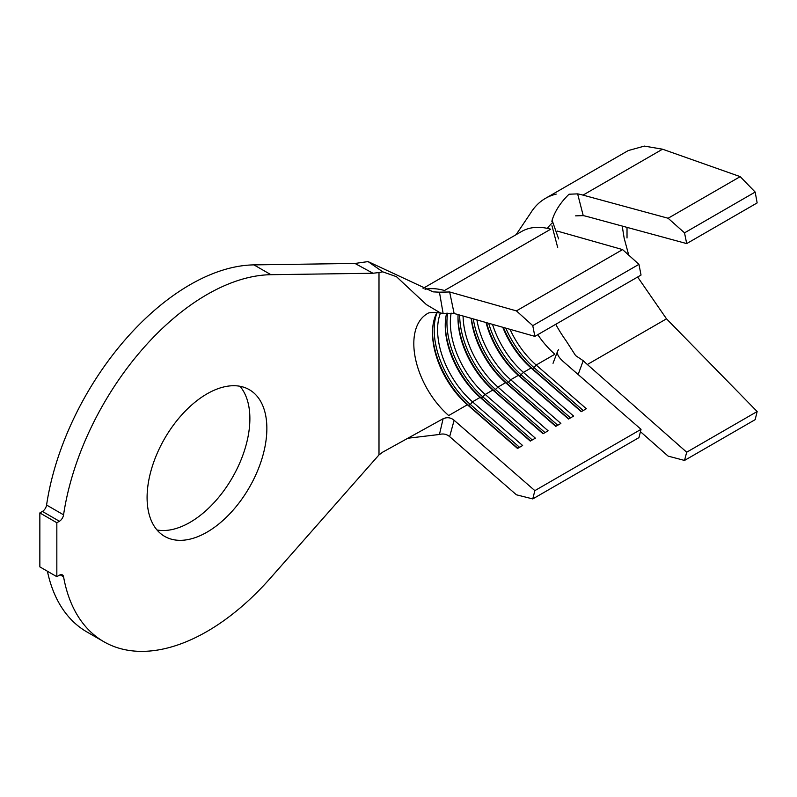 <?xml version="1.0" encoding="UTF-8"?>
<svg xmlns="http://www.w3.org/2000/svg" width="797" height="797" viewBox="0 0 797 797"><rect width="100%" height="100%" fill="white"/><g stroke="black" fill="none" stroke-linecap="round" stroke-linejoin="round"><path stroke-width="1.2" d="M206.981 532.177A84.691 48.896 120 0 0 262.303 457.548A84.691 48.896 120 0 0 249.322 389.683A84.691 48.896 120 0 0 206.981 393.877A84.691 48.896 120 0 0 151.649 468.506A84.691 48.896 120 0 0 164.63 536.371A84.691 48.896 120 0 0 206.981 532.177M156.999 529.975A84.691 48.896 120 0 0 189.985 522.374A84.691 48.896 120 0 0 242.726 455.545A84.691 48.896 120 0 0 239.967 386.266M382.749 271.847L396.458 276.679L426.405 304.613L440.611 313.062L443.102 313.37L439.446 292.18L433.09 291.861L368.045 261.585L382.749 271.847L378.993 272.534L372.986 273.251L270.93 274.696A206.323 119.122 120 0 0 63.571 514.842A6.007 3.467 -60 0 1 59.396 521.258L56.836 522.732L56.836 576.679L59.396 575.205A6.007 3.467 -60 0 1 62.405 574.906A6.007 3.467 -60 0 1 63.571 576.799A206.323 119.122 120 0 0 103.819 641.705A206.323 119.122 120 0 0 206.981 631.493A206.323 119.122 120 0 0 270.93 577.516L378.993 454.908L382.749 452.118L443.102 418.744C447.147 417 450.823 417.508 454.121 420.278L449.647 436.626C446.689 434.146 443.291 433.429 439.446 434.465L407.715 438.26M555.728 324.309A93.697 54.096 -120 0 0 566.029 340.688L575.613 355.601L583.225 360.702A93.697 54.096 -120 0 0 587.359 364.508L686.695 452.208L684.523 460.437L755.167 419.65L757.15 411.531L666.501 318.82L637.64 277.027M628.723 255.12L624.161 238.173L622.208 226.059M551.863 221.725L552.092 220.251C555.001 211.016 560.65 202.338 569.038 194.219L577.636 193.88A117.727 67.974 60 0 1 583.015 195.116L668.125 218.248L684.523 232.854L686.695 243.593L757.15 202.916L755.167 192.067L740.204 176.635L662.536 149.198L644.345 146.1L628.255 150.563L545.437 198.373M449.647 436.626L516.416 494.798L532.765 498.922L638.945 437.623L641.037 429.324L563.14 361.449C557.88 356.648 556.216 352.922 558.149 350.272L558.627 349.684M439.446 292.18L449.647 291.971L454.121 313.48L534.857 336.364L641.037 275.055L638.945 264.345L622.587 249.591L557.302 231.08M502.777 327.268A65.474 37.798 60 0 0 531.081 367.975L532.366 368.652L534.06 367.676L536.182 365.036L554.871 354.247A65.474 37.798 60 0 1 537.776 334.68M486.06 322.526A65.474 37.798 60 0 0 518.339 375.337L519.624 376.015L523.44 372.388L531.081 367.975L581.242 411.68L586.343 408.741L536.182 365.036A65.474 37.798 60 0 1 510.01 329.32M471.166 318.312A65.474 37.798 60 0 0 505.597 382.69L506.882 383.367L508.576 382.391L510.698 379.751L518.339 375.337L568.5 419.033L573.601 416.094L523.44 372.388A65.474 37.798 60 0 1 492.526 324.359M458.086 314.606A65.474 37.798 60 0 0 457.986 318.113A65.474 37.798 60 0 0 492.855 390.042L494.14 390.729L497.956 387.103L505.597 382.69L555.758 426.395L560.859 423.446L510.698 379.751A65.474 37.798 60 0 1 476.905 319.936M446.639 313.231A65.474 37.798 60 0 0 445.244 325.465A65.474 37.798 60 0 0 480.123 397.404L481.398 398.082L485.214 394.455L492.855 390.042L543.016 433.747L548.117 430.808L497.956 387.103A65.474 37.798 60 0 1 463.087 316.02M436.975 312.474A65.474 37.798 60 0 0 432.502 332.817A65.474 37.798 60 0 0 467.381 404.756L468.656 405.434L470.36 404.458L472.472 401.818L480.123 397.404L530.274 441.11L535.375 438.161L485.214 394.455A65.474 37.798 60 0 1 451.142 313.082M427.371 313.639L427.322 313.669A65.474 37.798 60 0 0 415.476 358.75A65.474 37.798 60 0 0 448.691 415.546L467.381 404.756L517.532 448.462L522.633 445.523L472.472 401.818A65.474 37.798 60 0 1 440.462 313.022M47.412 571.24A206.323 119.122 120 0 0 86.833 631.901L103.819 641.705M372.986 273.251L354.984 263.448L253.944 264.883A206.323 119.122 120 0 0 46.585 505.039L63.571 514.842M59.396 521.258L42.41 511.445L39.85 512.929L39.85 566.876L56.836 576.679M56.836 522.732L39.85 512.929M42.41 511.445A6.007 3.467 120 0 0 46.585 505.039M354.984 263.448L368.045 261.585M454.121 313.48L443.102 313.37M439.446 434.465L443.102 418.744M534.857 336.364L532.765 325.644L516.416 310.89L449.647 291.971M532.765 498.922L534.857 490.633L454.131 420.288M425.05 289.261A89.493 51.675 -120 0 1 444.497 290.507L550.677 229.207A89.493 51.675 -120 0 0 521.547 231.529L423.077 288.375M622.587 249.591L516.416 310.89M638.945 264.345L532.765 325.644M641.037 429.324L534.857 490.633M519.534 447.306L470.36 404.458A67.875 39.183 60 0 1 437.135 312.494M517.831 448.293L468.656 405.434A67.875 39.183 60 0 1 432.512 331.851M532.276 439.954L483.092 397.095A67.875 39.183 60 0 1 447.695 313.161M530.573 440.93L481.398 398.082A67.875 39.183 60 0 1 445.254 324.499M545.018 432.592L495.834 389.743A67.875 39.183 60 0 1 459.69 315.054M543.315 433.578L494.14 390.729A67.875 39.183 60 0 1 457.996 317.136M557.761 425.239L508.576 382.391A67.875 39.183 60 0 1 473.308 318.92M556.057 426.216L506.882 383.367A67.875 39.183 60 0 1 471.396 318.372M570.503 417.877L521.318 375.028A67.875 39.183 60 0 1 488.671 323.273M568.799 418.863L519.624 376.015A67.875 39.183 60 0 1 486.529 322.665M583.245 410.525L534.06 367.676A67.875 39.183 60 0 1 505.816 328.125M581.541 411.511L532.366 368.652A67.875 39.183 60 0 1 503.415 327.447M552.231 222.961A93.697 54.096 -120 0 0 547.34 228.37M558.627 238.901L552.092 220.251M516.077 234.687L530.394 213.437A117.727 67.974 60 0 1 556.216 194.099M583.225 360.702L578.144 374.53M684.523 460.437L668.125 456.113L640.449 431.675M577.636 193.88L583.225 215.628L575.613 215.857M686.695 243.593L587.359 216.585A93.697 54.096 -120 0 0 583.225 215.628M740.204 176.635L668.125 218.248M755.167 192.067L684.523 232.854M757.15 411.531L686.695 452.208M627.02 237.974L627.02 227.374M63.571 576.799L60.183 574.836M270.93 274.696L253.944 264.883M378.993 454.908L378.993 272.534M662.536 149.198L583.015 195.116M666.501 318.82L587.359 364.508M427.322 313.669C428.676 312.384 433.11 312.185 440.611 313.062M553.038 363.293L557.631 351.138M557.701 247.518L551.972 225.76"/></g></svg>
